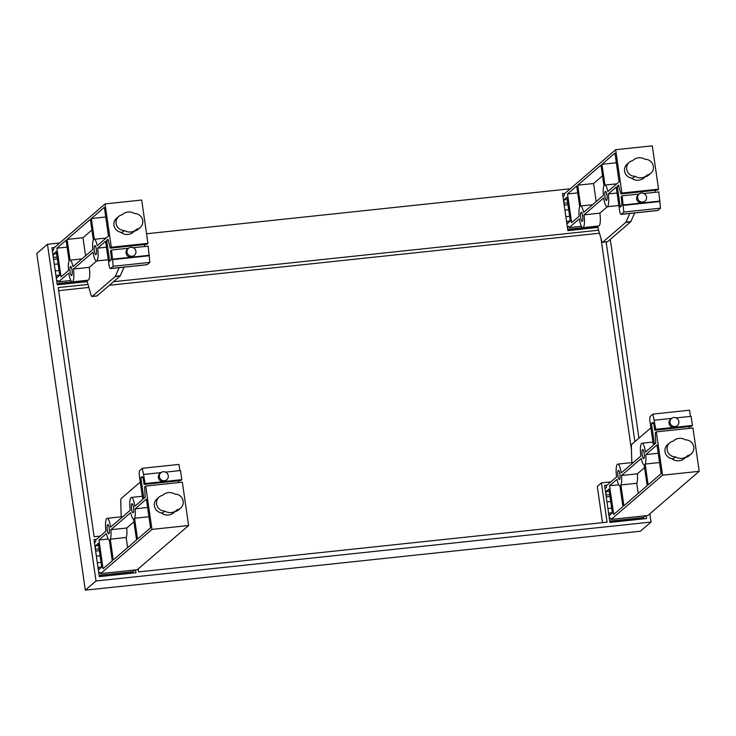 <?xml version="1.0" encoding="UTF-8"?>
<svg xmlns="http://www.w3.org/2000/svg" width="736" height="736" viewBox="0 0 736 736"><rect width="100%" height="100%" fill="white"/><g stroke="black" fill="none" stroke-linecap="round" stroke-linejoin="round"><path stroke-width="1.1" d="M52.891 250.626L52.339 250.682M87.225 281.649L57.261 284.832L51.925 247.793L54.436 247.535M94.935 542.432L94.392 542.487M135.534 569.912L135.939 572.746L99.314 576.638L93.978 539.598L96.48 539.332M563.5 196.411L562.948 196.475M597.834 227.442L567.87 230.626L562.534 193.586L565.046 193.32M605.553 488.216L605.001 488.281M646.144 515.697L646.558 518.54L609.923 522.431L604.587 485.392L607.09 485.125M602.499 522.643L597.282 486.432L601.404 482.88L607.071 522.164L138.635 571.89L138.212 568.91M85.321 590.171L36.8 253.478L47.472 244.278L95.993 580.98L85.321 590.171L640.329 531.245L651.001 522.054L95.993 580.98M610.282 239.421L638.912 438.159M649.824 513.829L651.001 522.054M47.472 244.278L59.717 242.981M146.547 233.763L570.326 188.775M100.252 536.084L94.125 536.737L58.227 287.583L88.016 284.418M113.51 281.713L598.626 230.202M606.124 241.905L634.901 441.618M610.862 481.878L601.404 482.88M599.481 233.229L109.388 285.264M88.872 287.445L58.668 290.646M601.018 238.639L631.433 449.668M580.732 217.654A4.591 1.067 83.9 0 1 581.219 212.253A4.591 1.067 83.9 0 1 582.673 215.979A4.591 1.067 83.9 0 1 582.185 221.389A4.591 1.067 83.9 0 1 580.732 217.654M604.992 196.76A4.591 1.067 83.9 0 1 605.48 191.36A4.591 1.067 83.9 0 1 606.933 195.086A4.591 1.067 83.9 0 1 606.446 200.486A4.591 1.067 83.9 0 1 604.992 196.76M632.776 160.614A8.032 7.719 49.3 0 0 635.03 176.281A10.212 9.807 49.3 0 0 647.294 174.975A8.032 7.719 49.3 0 0 645.03 159.307A10.212 9.807 49.3 0 0 632.776 160.614M635.03 176.281L632.896 178.121A8.032 7.719 -130.7 0 1 627.1 164.137L629.243 162.297M645.086 201.048L644.11 201.876A4.591 4.407 -130.7 0 1 636.677 198.876A4.591 4.407 -130.7 0 1 638.121 194.92L639.087 194.083A4.591 4.407 49.3 0 0 640.559 201.747A4.591 4.407 49.3 0 0 646.53 197.092A4.591 4.407 49.3 0 0 639.087 194.083M650.826 173.291L648.692 175.131A8.032 7.719 -130.7 0 1 645.224 176.806M646.696 175.536L643.88 177.956A10.212 9.807 -130.7 0 1 631.203 177.983M581.422 226.302L569.186 227.599L579.398 218.804A10.902 2.53 -96.1 0 0 582.857 227.663A10.902 2.53 -96.1 0 0 584.007 214.838L603.658 197.91A10.902 2.53 -96.1 0 0 607.117 206.761A10.902 2.53 -96.1 0 0 608.267 193.936L617.053 193.007M604.946 185.086L601.956 164.303L614.956 153.106L619.096 181.838L607.853 191.526A10.902 2.53 -96.1 0 0 604.946 185.086L616.786 183.825M580.686 205.979L577.696 185.205L600.981 165.14L603.98 185.914A10.902 2.53 -96.1 0 0 603.364 195.39L583.593 212.419A10.902 2.53 -96.1 0 0 580.686 205.979L592.526 204.718M596.169 201.581L593.566 183.512L602.517 175.803M584.007 214.838L599.877 213.146L607.32 206.742M563.003 196.843L564.218 195.794L564.328 193.936L615.664 149.712L652.298 145.829L658.545 189.152L621.911 193.034L620.844 193.954L618.58 185.058L617.265 186.19L620.273 207.064L621.34 206.144A4.591 1.067 -96.1 0 0 621.672 200.818L621.083 196.742L622.15 195.831L623.834 212.069L621.212 214.323A4.591 1.067 83.9 0 1 621.055 214.406A4.591 1.067 83.9 0 1 619.602 210.671L616.198 187.11L608.267 193.936M601.956 164.303L616.354 162.776M579.72 206.816A10.902 2.53 -96.1 0 0 579.103 216.283L571.642 222.704L567.502 193.973L576.72 186.033L579.72 206.816M599.877 213.146A10.902 2.53 83.9 0 1 598.727 225.98L582.857 227.663M658.545 189.152L657.478 190.072L620.844 193.954M655.058 190.32L655.344 192.308M643.908 193.513L658.775 191.94L660.468 208.178L657.846 210.441L621.212 214.323M621.055 214.406L657.68 210.514A4.591 1.067 -96.1 0 0 657.846 210.441M629.786 213.477L625.968 222.088A4.591 1.067 83.9 0 1 625.775 222.392L602.766 242.208A4.591 1.067 83.9 0 1 602.6 242.282A4.591 1.067 83.9 0 1 601.56 240.525L597.457 226.108M577.696 185.205L593.566 183.512M602.6 242.282L607.485 241.758A4.591 1.067 -96.1 0 0 607.651 241.684L630.651 221.867A4.591 1.067 -96.1 0 0 630.853 221.573L634.671 212.962M567.502 193.973L577.705 192.896M618.82 186.024L617.265 186.19M639.17 194.019L622.15 195.831M660.091 201.057L623.466 204.948M659.511 201.563L622.877 205.445M660.468 208.178L623.834 212.069M569.186 227.599L568.615 226.32L567.401 227.369M597.466 226.136L567.686 229.301M597.798 227.295L567.852 230.469M569.627 216.32L565.874 216.715M566.545 221.426A2.87 0.662 83.9 0 1 567.281 223.689L570.317 221.076L566.886 197.285L563.859 199.898A2.87 0.662 83.9 0 1 563.859 202.777M567.217 199.539L563.859 199.898M567.953 204.691L564.19 205.086M564.917 210.128L568.68 209.732L564.917 210.091M615.664 149.712L621.911 193.034M70.122 271.869A4.591 1.067 83.9 0 1 70.61 266.469A4.591 1.067 83.9 0 1 72.064 270.195A4.591 1.067 83.9 0 1 71.576 275.595A4.591 1.067 83.9 0 1 70.122 271.869M94.383 250.967A4.591 1.067 83.9 0 1 94.87 245.566A4.591 1.067 83.9 0 1 96.324 249.302A4.591 1.067 83.9 0 1 95.836 254.702A4.591 1.067 83.9 0 1 94.383 250.967M122.167 214.82A8.032 7.719 49.3 0 0 124.421 230.488A10.212 9.807 49.3 0 0 136.675 229.19A8.032 7.719 49.3 0 0 134.421 213.523A10.212 9.807 49.3 0 0 122.167 214.82M124.421 230.488L122.286 232.328A8.032 7.719 -130.7 0 1 116.49 218.344L118.625 216.504M134.467 255.254L133.501 256.091A4.591 4.407 -130.7 0 1 126.068 253.083A4.591 4.407 -130.7 0 1 127.512 249.136L128.478 248.299A4.591 4.407 49.3 0 0 129.95 255.953A4.591 4.407 49.3 0 0 135.912 251.307A4.591 4.407 49.3 0 0 128.478 248.299M140.217 227.507L138.083 229.338A8.032 7.719 -130.7 0 1 134.614 231.012M136.086 229.742L133.271 232.171A10.212 9.807 -130.7 0 1 120.594 232.199M70.803 280.517L58.576 281.814L68.788 273.019A10.902 2.53 -96.1 0 0 72.238 281.87A10.902 2.53 -96.1 0 0 73.398 269.045L93.049 252.117A10.902 2.53 -96.1 0 0 96.508 260.976A10.902 2.53 -96.1 0 0 97.658 248.152L106.444 247.213M94.337 239.292L91.338 218.518L104.346 207.313L108.486 236.044L97.235 245.732A10.902 2.53 -96.1 0 0 94.337 239.292L106.177 238.041M70.076 260.185L67.077 239.412L90.372 219.356L93.362 240.129A10.902 2.53 -96.1 0 0 92.754 249.596L72.974 266.634A10.902 2.53 -96.1 0 0 70.076 260.185L81.917 258.934M85.56 255.797L82.956 237.728L91.908 230.018M73.398 269.045L89.268 267.361L96.71 260.958M52.394 251.05L53.608 250.01L53.719 248.142L105.055 203.927L141.689 200.036L147.927 243.358L111.302 247.25L110.234 248.17L107.971 239.264L106.656 240.396L109.664 261.271L110.731 260.351A4.591 1.067 -96.1 0 0 111.053 255.024L110.474 250.958L111.541 250.038L113.224 266.285L110.602 268.539A4.591 1.067 83.9 0 1 110.446 268.612A4.591 1.067 83.9 0 1 108.983 264.886L105.588 241.316L97.658 248.152M91.338 218.518L105.736 216.991M69.101 261.022A10.902 2.53 -96.1 0 0 68.494 270.489L61.033 276.92L56.893 248.188L66.111 240.249L69.101 261.022M89.268 267.361A10.902 2.53 83.9 0 1 88.118 280.186L72.238 281.87M147.927 243.358L146.86 244.278L110.234 248.17M144.449 244.536L144.734 246.514M133.299 247.728L148.166 246.146L149.859 262.393L147.237 264.647L110.602 268.539M110.446 268.612L147.071 264.73A4.591 1.067 -96.1 0 0 147.237 264.647M119.177 267.683L115.359 276.304A4.591 1.067 83.9 0 1 115.156 276.598L92.156 296.415A4.591 1.067 83.9 0 1 91.991 296.488A4.591 1.067 83.9 0 1 90.942 294.74L86.848 280.324M67.077 239.412L82.956 237.728M91.991 296.488L96.876 295.973A4.591 1.067 -96.1 0 0 97.042 295.9L120.042 276.083A4.591 1.067 -96.1 0 0 120.244 275.788L124.062 267.168M56.893 248.188L67.096 247.103M108.21 240.23L106.656 240.396M128.561 248.234L111.541 250.038M149.482 255.272L112.856 259.155M148.902 255.769L112.268 259.661M149.859 262.393L113.224 266.285M58.576 281.814L58.006 280.536L56.792 281.575M86.857 280.352L57.068 283.507M87.188 281.502L57.242 284.685M59.018 270.526L55.255 270.922M55.936 275.641A2.87 0.662 83.9 0 1 56.672 277.895L59.708 275.282L56.276 251.491L53.24 254.104A2.87 0.662 83.9 0 1 53.25 256.993M56.598 253.745L53.24 254.104M57.344 258.906L53.581 259.302M58.061 263.902L54.308 264.307M105.055 203.927L111.302 247.25M619.868 474.122A4.591 1.067 83.9 0 1 619.381 479.522A4.591 1.067 83.9 0 1 617.927 475.787A4.591 1.067 83.9 0 1 618.415 470.387A4.591 1.067 83.9 0 1 619.868 474.122M644.129 453.22A4.591 1.067 83.9 0 1 643.641 458.62A4.591 1.067 83.9 0 1 642.188 454.894A4.591 1.067 83.9 0 1 642.675 449.494A4.591 1.067 83.9 0 1 644.129 453.22M687.718 455.556A8.032 7.719 49.3 0 0 685.464 439.889A10.212 9.807 49.3 0 0 673.21 441.195A8.032 7.719 49.3 0 0 675.464 456.863A10.212 9.807 49.3 0 0 687.718 455.556M691.26 453.873L689.126 455.713A8.032 7.719 -130.7 0 1 685.658 457.387M687.13 456.118L684.314 458.537A10.212 9.807 -130.7 0 1 671.637 458.565M675.464 456.863L673.33 458.703A8.032 7.719 -130.7 0 1 667.534 444.719L669.668 442.879M677.424 425.509L676.458 426.346A4.591 4.407 -130.7 0 1 669.024 423.338A4.591 4.407 -130.7 0 1 670.468 419.391L671.434 418.554A4.591 4.407 49.3 0 0 672.906 426.208A4.591 4.407 49.3 0 0 678.868 421.562A4.591 4.407 49.3 0 0 671.434 418.554M609.454 519.174L610.668 518.126L611.23 519.404L662.566 475.189L656.328 431.866L655.261 432.786L655.776 443.192L654.47 444.323L651.461 423.448L652.528 422.528A4.591 1.067 83.9 0 1 652.685 422.446A4.591 1.067 83.9 0 1 654.148 426.181L654.727 430.247L655.794 429.327L652.942 414.092L650.33 416.346A4.591 1.067 83.9 0 0 649.998 421.673L653.402 445.243L645.463 452.07A10.902 2.53 -96.1 0 0 642.013 443.219A10.902 2.53 -96.1 0 0 640.854 456.044L621.202 472.972A10.902 2.53 -96.1 0 0 617.752 464.112A10.902 2.53 -96.1 0 0 616.593 476.937L606.381 485.732L606.271 487.6L605.056 488.649M621.497 475.493L641.277 458.454A10.902 2.53 -96.1 0 0 644.175 464.894L647.174 485.677L623.88 505.733L620.89 484.96A10.902 2.53 -96.1 0 0 621.497 475.493L637.367 473.809A10.902 2.53 83.9 0 1 636.76 483.276L620.89 484.96M659.548 462.53L645.15 464.066A10.902 2.53 -96.1 0 0 645.757 454.6L658.214 453.275M645.757 454.6L657.009 444.912L661.149 473.644L648.14 484.84L645.15 464.066M617.016 479.357A10.902 2.53 -96.1 0 0 619.914 485.797L622.914 506.57L613.695 514.51L609.555 485.778L617.016 479.357M618.82 484.794L609.555 485.778M608.598 513.231A2.87 0.662 83.9 0 1 609.334 515.494L612.361 512.882L608.939 489.09L605.903 491.694A2.87 0.662 83.9 0 1 605.912 494.583M631.801 462.622L631.368 447.378A4.591 1.067 83.9 0 1 631.874 444.222L650.891 427.846M638.222 493.387L636.76 483.276M637.367 473.809L644.57 467.608M656.328 431.866L692.953 427.975L699.2 471.298L647.864 515.513L611.23 519.404M689.356 428.361L689.108 426.595M651.461 423.448L653.393 423.237M654.727 430.247L691.362 426.356L692.429 425.445L691.113 416.318L676.108 417.91M655.794 429.327L692.429 425.445M654.479 420.21L671.637 418.388M690.469 416.392L689.577 410.2L652.942 414.092M606.961 501.897L610.724 501.501M606.243 496.892L610.006 496.496M605.903 491.694L609.261 491.344M607.918 508.521L611.68 508.116M643.209 518.889L643.485 517.518L645.527 515.761M609.905 522.275L643.42 518.714M609.73 521.106L643.485 517.518M662.566 475.189L699.2 471.298M109.259 528.328A4.591 1.067 83.9 0 1 108.772 533.729A4.591 1.067 83.9 0 1 107.318 530.003A4.591 1.067 83.9 0 1 107.806 524.602A4.591 1.067 83.9 0 1 109.259 528.328M133.52 507.435A4.591 1.067 83.9 0 1 133.032 512.836A4.591 1.067 83.9 0 1 131.578 509.11A4.591 1.067 83.9 0 1 132.066 503.7A4.591 1.067 83.9 0 1 133.52 507.435M177.109 509.772A8.032 7.719 49.3 0 0 174.855 494.104A10.212 9.807 49.3 0 0 162.601 495.402A8.032 7.719 49.3 0 0 164.855 511.069A10.212 9.807 49.3 0 0 177.109 509.772M180.651 508.088L178.508 509.919A8.032 7.719 -130.7 0 1 175.048 511.594M176.52 510.324L173.705 512.753A10.212 9.807 -130.7 0 1 161.028 512.78M164.855 511.069L162.72 512.909A8.032 7.719 -130.7 0 1 156.924 498.925L159.059 497.085M166.814 479.725L165.848 480.553A4.591 4.407 -130.7 0 1 158.415 477.554A4.591 4.407 -130.7 0 1 159.859 473.598L160.825 472.76A4.591 4.407 49.3 0 0 162.297 480.424A4.591 4.407 49.3 0 0 168.259 475.769A4.591 4.407 49.3 0 0 160.825 472.76M98.845 573.381L100.059 572.341L100.62 573.62L151.956 529.405L145.719 486.082L144.652 487.002L145.167 497.407L143.851 498.53L140.852 477.655L141.919 476.735A4.591 1.067 83.9 0 1 142.076 476.661A4.591 1.067 83.9 0 1 143.529 480.387L144.118 484.463L145.185 483.543L142.333 468.298L139.711 470.562A4.591 1.067 83.9 0 0 139.389 475.879L142.784 499.45L134.854 506.285A10.902 2.53 -96.1 0 0 131.404 497.426A10.902 2.53 -96.1 0 0 130.244 510.25L110.593 527.178A10.902 2.53 -96.1 0 0 107.134 518.328A10.902 2.53 -96.1 0 0 105.984 531.153L95.772 539.948L95.662 541.816L94.447 542.855M110.888 529.699L130.668 512.67A10.902 2.53 -96.1 0 0 133.566 519.11L136.565 539.884L113.27 559.949L110.28 539.175A10.902 2.53 -96.1 0 0 110.888 529.699L126.758 528.016A10.902 2.53 83.9 0 1 126.15 537.482L110.28 539.175M148.939 516.746L134.541 518.273A10.902 2.53 -96.1 0 0 135.148 508.806L147.605 507.481M135.148 508.806L146.4 499.118L150.54 527.85L137.531 539.056L134.541 518.273M106.407 533.563A10.902 2.53 -96.1 0 0 109.305 540.003L112.304 560.786L103.077 568.726L98.937 539.994L106.407 533.563M108.21 539.01L98.937 539.994M97.989 567.447A2.87 0.662 83.9 0 1 98.725 569.701L101.752 567.088L98.33 543.297L95.294 545.91A2.87 0.662 83.9 0 1 95.303 548.798M121.192 516.828L120.75 501.593A4.591 1.067 83.9 0 1 121.265 498.438L140.282 482.052M127.604 547.602L126.15 537.482M126.758 528.016L133.961 521.824M145.719 486.082L182.344 482.19L188.591 525.513L137.255 569.728L100.62 573.62M178.747 482.577L178.489 480.81M140.852 477.655L142.784 477.452M144.118 484.463L180.752 480.571L181.82 479.651L180.504 470.534L165.499 472.126M145.185 483.543L181.82 479.651M143.87 474.416L161.028 472.595M179.86 470.598L178.968 464.416L142.333 468.298M96.352 556.112L100.114 555.708M95.634 551.108L99.397 550.703M95.294 545.91L98.652 545.551M97.308 562.727L101.071 562.332M132.6 573.105L132.876 571.734L134.918 569.977M99.286 576.49L132.802 572.93M99.121 575.313L132.876 571.734M151.956 529.405L188.591 525.513M630.853 221.573L625.968 222.088M630.651 221.867L625.775 222.392M607.651 241.684L602.766 242.208M120.244 275.788L115.359 276.304M120.042 276.083L115.156 276.598M97.042 295.9L92.156 296.415M633.365 160.052L632.702 160.623M607.117 206.761L618.856 205.519M566.536 221.343L570.299 220.938M563.923 203.228L567.686 202.832M122.756 214.268L122.093 214.838M96.508 260.976L108.247 259.734M55.927 275.549L59.69 275.154M53.314 257.444L57.077 257.039M54.308 264.344L58.07 263.939M673.799 440.634L673.136 441.204M652.942 442.06L642.013 443.219M633.42 462.447L617.752 464.112M610.733 501.529L606.97 501.934M609.739 494.638L605.976 495.034M612.343 512.744L608.589 513.139M163.19 494.85L162.527 495.42M142.333 496.266L131.404 497.426M122.811 516.663L107.134 518.328M100.124 555.744L96.361 556.14M99.13 548.844L95.367 549.249M101.734 566.959L97.971 567.355"/></g></svg>
